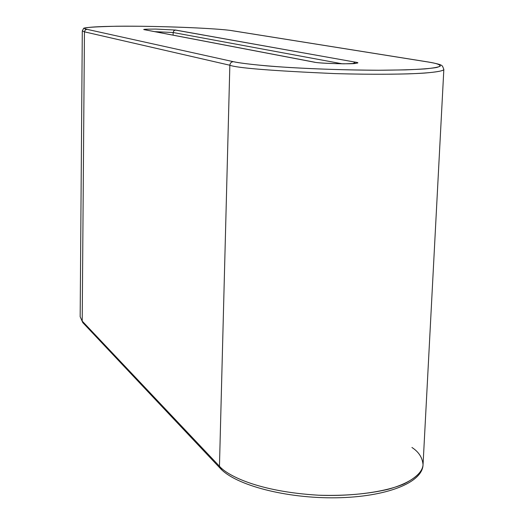 <?xml version="1.0" encoding="UTF-8"?>
<svg xmlns="http://www.w3.org/2000/svg" width="524" height="524" viewBox="0 0 524 524"><rect width="100%" height="100%" fill="white"/><g stroke="black" fill="none" stroke-linecap="round" stroke-linejoin="round"><path stroke-width="0.79" d="M84.449 31.833L82.209 321.088L219.458 466.242L229.846 65.238L84.449 31.833L82.301 30.883L84.449 31.833L85.189 30.045L86.938 29.311L233.304 61.668C238.256 62.854 249.463 64.255 266.906 65.88C292.353 68.048 337.377 70.144 378.682 70.242L405.491 69.889C419.986 69.312 430.224 68.539 436.204 67.563C444.666 65.546 437.501 63.528 428.56 62.074L232.211 30.726C226.735 29.534 191.332 26.888 140.439 26.266C90.161 25.807 78.901 28.047 86.938 29.311C78.901 28.047 90.161 25.807 140.439 26.266C191.332 26.888 226.735 29.534 232.211 30.726L428.56 62.074C435.994 63.201 439.918 64.531 440.337 66.057C438.916 67.085 433.78 68.041 424.938 68.919C413.351 69.679 397.932 70.118 378.682 70.242C346.292 70.039 316.332 69.109 288.816 67.465C256.275 65.336 240.339 63.188 233.304 61.668C231.274 61.898 230.121 63.09 229.846 65.238L219.458 466.242C227.174 475.347 257.782 491.591 318.441 495.206C344.504 496.031 367.691 494.073 387.989 489.337C412.329 482.571 422.482 472.917 423.045 464.762C422.77 471.135 416.442 477.508 404.07 483.881C385.481 491.938 352.095 496.595 318.441 495.206C257.782 491.591 227.174 475.347 219.458 466.242L220.211 468.312L219.458 466.242L82.209 321.088L84.449 31.833L229.846 65.238C236.959 68.022 271.976 70.812 334.901 73.602C370.442 74.644 405.471 74.375 424.709 73.065C437.455 71.971 443.835 70.753 443.841 69.397C443.612 71.126 433.368 72.967 407.993 73.877C386.791 74.447 362.425 74.356 334.901 73.602C271.976 70.812 236.959 68.022 229.846 65.238C230.121 63.09 231.274 61.898 233.304 61.668L86.938 29.311L85.189 30.045L84.449 31.833M342.192 63.804L173.143 32.514L173.09 35.147L173.143 32.514L154.822 31.656L173.143 32.514L173.863 30.765L175.547 30.051L355.455 62.173C360.957 62.959 357.099 63.509 343.888 63.823C326.891 63.456 316.856 62.88 313.784 62.087L144.644 29.75C141.834 29.351 145.502 29.121 155.648 29.069L175.547 30.051L155.648 29.069C145.502 29.121 141.834 29.351 144.644 29.75L313.784 62.087C316.856 62.88 326.891 63.456 343.888 63.823C357.099 63.509 360.957 62.959 355.455 62.173L352.822 63.607L355.455 62.173L175.304 30.064L173.863 30.765L173.143 32.514L342.192 63.804M80.159 316.692L82.799 322.627L80.159 316.692L82.301 30.883L83.526 28.63C82.602 27.589 93.573 26.79 116.439 26.233C156.676 25.735 219.622 28.381 232.532 30.752L428.979 62.107C443.075 64.721 441.26 65.474 442.518 66.168L443.841 69.397L423.045 464.762C422.547 482.768 386.293 496.994 336.297 497.8C286.274 498.573 235.63 485.263 220.211 468.312L82.799 322.627L80.159 316.692M144.958 29.776L314.334 62.14C318.697 63.587 355.429 64.341 355.894 63.28L355.606 63.397M411.936 447.47C418.768 451.898 422.468 457.662 423.045 464.762M222.576 469.157L220.211 468.312"/></g></svg>
